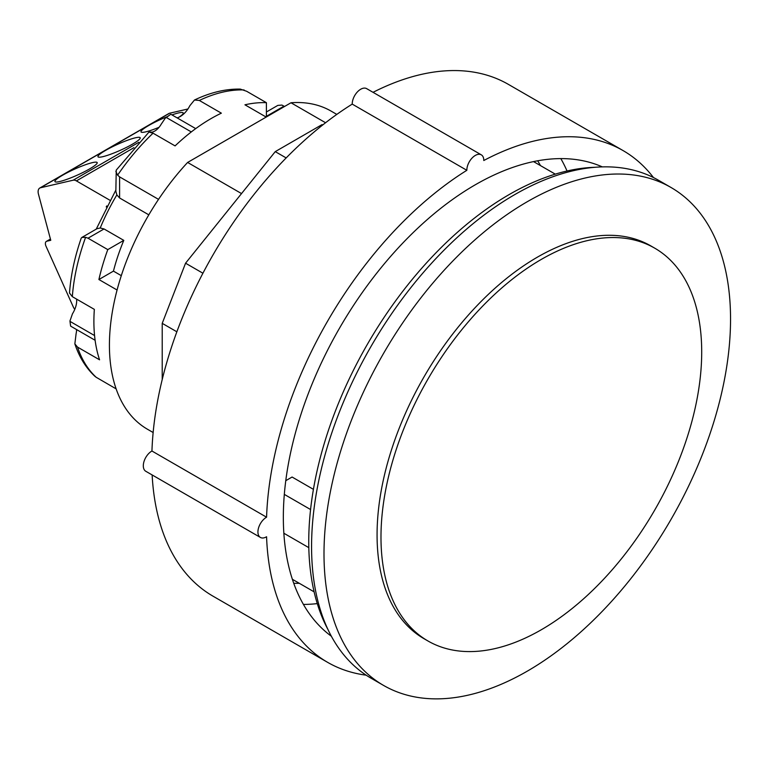 <?xml version="1.0" encoding="UTF-8"?>
<svg xmlns="http://www.w3.org/2000/svg" width="769" height="769" viewBox="0 0 769 769"><rect width="100%" height="100%" fill="white"/><g stroke="black" fill="none" stroke-linecap="round" stroke-linejoin="round"><path stroke-width="1.15" d="M241.524 193.577L187.607 162.451L290.98 102.767L325.575 122.742M162.221 379.53L162.221 323.345L176.86 331.795M162.221 323.345L185.56 263.2L202.92 273.226M185.56 263.2L275.254 151.628L286.174 157.924M275.254 151.628L321.923 124.674L322.605 125.068M321.923 124.674L322.98 124.77M366.688 88.656A11.977 6.911 120 0 0 357.374 91.953A11.977 6.911 120 0 0 352.231 104.113L466.85 170.295A11.977 6.911 120 0 1 472.003 158.126A11.977 6.911 120 0 1 481.307 154.838L366.688 88.656M653.458 177.552A295.459 170.583 -60 0 0 623.053 150.57A295.459 170.583 -60 0 0 483.788 160.519A11.977 6.911 120 0 0 481.307 154.838M266.574 517.201L151.945 451.019A11.977 6.911 120 0 0 143.986 461.563A11.977 6.911 120 0 0 145.783 471.272L260.412 537.444A11.977 6.911 -60 0 1 258.605 527.736A11.977 6.911 -60 0 1 266.574 517.201A295.459 170.583 -60 0 1 466.85 170.295M366.159 675.172A295.459 170.583 -60 0 1 327.594 662.33A295.459 170.583 -60 0 1 266.574 536.752A11.977 6.911 -60 0 1 260.412 537.444M151.945 451.019A295.459 170.583 -60 0 1 352.231 104.113M327.594 662.33L212.965 596.148A295.459 170.583 -60 0 1 152.137 474.944M331.362 636.232A271.505 156.751 -60 0 1 283.338 517.297A271.505 156.751 -60 0 1 396.352 249.983A271.505 156.751 -60 0 1 602.338 166.892M373.042 92.328A295.459 170.583 -60 0 1 508.424 84.398L623.053 150.57M290.98 102.767A183.666 106.035 -60 0 1 331.131 111.121L336.812 114.408M153.146 432.524L147.465 429.246A183.666 106.035 -60 0 1 187.607 162.451M328.065 629.724A283.482 163.672 -60 0 1 367.457 344.176A283.482 163.672 -60 0 1 595.052 167.286M533.494 161.605A241.158 139.237 -60 0 1 535.484 162.72L555.276 174.14M314.117 591.851L294.325 580.422A241.158 139.237 -60 0 1 292.364 579.249M285.78 480.683L292.085 477.03L313.425 489.353M383.539 685.41L371.11 678.239A287.481 165.979 -60 0 1 311.57 546.634A287.481 165.979 -60 0 1 437.061 257.327A287.481 165.979 -60 0 1 658.591 180.311L671.01 187.482A287.481 165.979 -60 0 1 671.01 519.431A287.481 165.979 -60 0 1 383.539 685.41A287.481 165.979 -60 0 1 323.999 553.805A287.481 165.979 -60 0 1 449.481 264.498A287.481 165.979 -60 0 1 671.01 187.482M308.821 547.653L283.857 533.244M310.57 509.539L284.319 494.39M177.11 117.878A17.572 10.141 120 0 0 189.828 105.728L194.47 100.018L199.334 100.451L221.357 113.168A165.7 95.664 120 0 0 175.082 145.899L153.06 133.191C148.215 131.96 147.84 131.624 151.964 132.181A12.775 7.373 120 0 0 161.077 124.395L165.306 118.128L166.373 117.542L191.308 131.932M72.334 296.661A165.7 95.664 -60 0 1 85.609 237.313L81.841 237.458L81.187 238.227C74.699 257.057 70.796 275.321 69.498 293.027L72.334 296.661L94.347 309.378A165.7 95.664 120 0 0 99.557 359.805L77.534 347.098L74.853 343.878C79.178 356.941 85.801 367.707 94.731 376.156L96.163 377.271A165.7 95.664 -60 0 1 77.534 347.098M117.08 290.019L98.903 279.522L113.447 271.121A146.139 84.369 -60 0 1 123.799 240.37L107.785 249.608L88.022 238.198L104.036 228.96L100.23 227.999A146.139 84.369 -60 0 1 116.859 194.903L115.85 191.25L116.244 170.103L149.042 132.008M98.903 279.522A165.7 95.664 -60 0 1 107.785 249.608M121.3 275.658L113.447 271.121M266.199 117.08L244.946 104.805A165.7 95.664 -60 0 1 266.401 102.681L246.638 91.271L240.284 89.098C225.538 88.829 210.264 92.463 194.47 100.018M266.401 116.311L283.963 106.17L284.52 106.497M266.401 116.965L266.401 102.681M123.799 240.37L104.036 228.96M148.821 214.839L119.589 197.969L116.859 194.903M81.841 237.458L97.029 228.681L100.23 227.999M96.163 377.271L116.138 388.874M119.589 197.969L119.589 176.88L158.539 199.373M85.609 237.313L88.022 238.198M119.589 176.88L117.619 175.159L115.85 171.381M283.963 106.17L281.925 105.074L277.82 105.401L266.401 111.986M74.853 343.878L76.121 333.535A12.775 7.373 120 0 0 76.535 329.545M94.568 335.563L70.008 321.384A163.701 94.51 120 0 0 70.642 326.143L69.95 320.981L72.469 313.81A17.572 10.141 120 0 0 76.631 299.141M70.642 326.143L95.116 340.273M151.964 132.181L151.224 132.306M165.306 118.128L170.814 114.245L195.71 128.615M170.814 114.245A163.701 94.51 120 0 0 166.373 117.542M380.982 537.146A226.788 130.932 120 0 0 427.949 640.971A226.788 130.932 120 0 0 654.736 510.03A226.788 130.932 120 0 0 654.736 248.166A226.788 130.932 120 0 0 479.971 308.917A226.788 130.932 120 0 0 380.982 537.146M654.736 248.166L650.834 245.907A226.788 130.932 120 0 0 476.069 306.668A226.788 130.932 120 0 0 377.07 534.897A226.788 130.932 120 0 0 424.046 638.722L427.949 640.971M133.921 147.686L76.4 180.898L109.89 200.228M76.4 180.898A7.988 4.614 -120 0 0 73.161 180.206L40.517 187.751L169.603 113.226A7.988 4.614 -120 0 0 168.844 113.524L39.767 188.049A7.988 4.614 -120 0 0 38.45 194.124L50.764 240.303L46.822 241.216A4.787 2.768 -120 0 0 46.371 241.389A4.787 2.768 -120 0 0 45.996 246.176L73.151 306.639A7.988 4.614 -120 0 0 74.776 309.359M169.603 113.226L187.915 108.987M89.473 168.988A23.157 3.287 -24.2 0 0 97.182 162.595A23.157 3.287 -24.2 0 0 74.708 169.093A23.157 3.287 -24.2 0 0 54.935 181.571A23.157 3.287 -24.2 0 0 67.614 179.081A23.157 3.287 -24.2 0 0 89.473 168.988M178.985 117.176A23.157 3.287 -24.2 0 0 183.233 112.918A23.157 3.287 -24.2 0 0 171.958 114.908M167.2 116.686A23.157 3.287 -24.2 0 0 140.987 131.893A23.157 3.287 -24.2 0 0 159.058 127.298M105.67 150.349A23.157 3.287 -24.2 0 0 97.961 156.732A23.157 3.287 -24.2 0 0 120.435 150.243A23.157 3.287 -24.2 0 0 140.208 137.757A23.157 3.287 -24.2 0 0 127.529 140.246A23.157 3.287 -24.2 0 0 105.67 150.349M40.517 187.751A7.988 4.614 -120 0 0 39.767 188.049M106.833 205.919A3.364 1.942 -120 0 0 106.266 207.005M537.675 160.788A255.539 147.533 -60 0 1 540.463 165.595M299.304 583.296A255.539 147.533 -60 0 1 293.748 583.286M560.822 158.606A271.505 156.751 -60 0 1 567.041 170.997M317.28 603.607A271.505 156.751 -60 0 1 303.428 604.424M199.334 100.451A165.7 95.664 -60 0 1 244.09 89.954M117.619 175.159A165.7 95.664 -60 0 1 153.06 133.191M46.822 241.216L50.446 239.121M73.161 180.206L138.805 142.303M115.85 190.087L96.231 229.143M50.427 239.053L46.371 241.389"/></g></svg>
